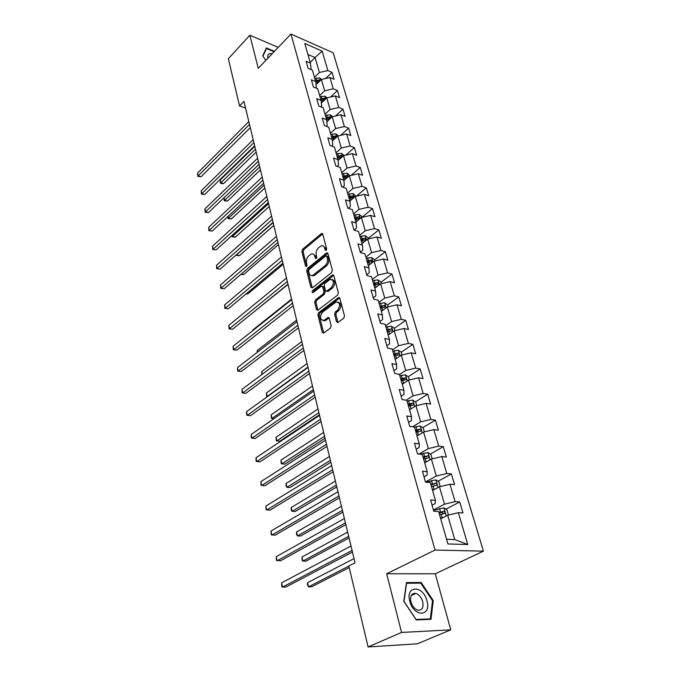 <?xml version="1.0" encoding="UTF-8"?>
<svg xmlns="http://www.w3.org/2000/svg" width="681" height="681" viewBox="0 0 681 681"><rect width="100%" height="100%" fill="white"/><g stroke="black" fill="none" stroke-linecap="round" stroke-linejoin="round"><path stroke-width="1.02" d="M326.182 250.455L326.667 248.863L322.743 234.119L321.321 233.626L302.551 249.297L301.87 251.51L305.556 266.109L306.527 266.484L307.003 264.926L306.518 263.019C306.041 260.176 306.773 257.801 308.723 255.877L311.345 253.962C313.005 253.494 314.145 254.26 314.775 256.26L315.269 258.176L316.265 258.542L316.75 256.967L316.248 255.052C315.754 252.2 316.495 249.791 318.478 247.833L321.177 245.875C322.854 245.407 324.011 246.173 324.658 248.173L325.169 250.089L326.182 250.455M336.567 321.755L337.87 322.539L343.769 318.197L344.501 315.856L339.828 298.304L338.568 297.529L318.606 312.732L317.899 315.005L322.283 332.362L323.552 333.154L330.447 328.072L331.17 325.756L329.238 318.257L327.97 317.474L323.875 320.436C319.917 319.815 319.44 317.082 322.445 312.238L336.091 301.964C340.125 302.602 340.602 305.369 337.529 310.255L335.324 311.907L334.601 314.23L336.567 321.755L338.031 322.454M386.663 573.76L401.569 632.436L368.089 646.95L417.368 643.809L450.762 629.848L435.278 573.785L483.416 551.142L435.031 550.052L386.663 573.76L435.278 573.785M278.231 47.389L249.859 35.25L258.261 68.33L290.949 34.05L435.031 550.052M249.859 35.25L228.339 58.711L239.55 105.921L245.586 108.143M368.089 646.95L348.851 565.979L355.048 562.787L243.951 101.384L239.55 105.921M331.656 272.562L332.371 270.263L327.91 253.528L326.463 253L307.403 268.484L306.714 270.723L310.902 287.28L312.307 287.867L331.656 272.562M333.801 275.643L338.363 292.787L337.64 295.111L317.729 310.323L316.52 309.557L314.682 302.27L315.38 300.006L323.22 293.911L323.926 291.63L322.683 286.812L321.236 286.224L312.945 292.702C311.966 292.524 311.864 291.826 312.622 290.6L332.319 275.073L333.801 275.643M483.416 551.142L333.171 52.769L290.949 34.05M459.726 501.965L455.104 501.642L449.971 484.242L454.576 484.634L451.392 473.95L446.804 473.516L441.807 456.576L446.378 457.079L443.288 446.676L438.717 446.123L433.848 429.626L438.402 430.239L435.389 420.1L430.843 419.445L426.102 403.373L430.63 404.088L427.694 394.205L423.173 393.456L418.551 377.785L423.046 378.593L420.186 368.966L415.699 368.115L411.188 352.843L415.657 353.745L412.865 344.348L408.404 343.411L404.003 328.514L408.455 329.502L405.731 320.334L401.296 319.312L397.006 304.782L401.424 305.854L398.768 296.907L394.359 295.809L390.17 281.628L394.563 282.777L391.967 274.043L387.583 272.868L383.497 259.018L387.864 260.244L385.335 251.723L380.977 250.472L376.985 236.954L381.326 238.239L378.849 229.923L374.516 228.603L370.626 215.392L374.942 216.754L372.524 208.624L368.217 207.237L364.412 194.34L368.693 195.762L366.335 187.811L362.054 186.364L358.334 173.757L362.598 175.247L360.292 167.475L356.035 165.968L352.4 153.651L356.64 155.191L354.375 147.59L350.153 146.032L346.595 133.987L350.809 135.579L348.595 128.147L344.399 126.538L340.917 114.749L345.105 116.4L342.943 109.13L338.772 107.47L335.367 95.944L339.53 97.638L337.41 90.53L333.264 88.811L329.936 77.532L334.065 79.277L332.005 72.322L327.876 70.56L322.139 51.109L304.773 43.465L310.391 63.112L306.118 61.29L308.118 68.347L312.409 70.152L315.669 81.55L311.362 79.779L313.413 86.998L317.729 88.751L321.057 100.405L316.725 98.677L318.819 106.066L323.169 107.768L326.574 119.686L322.215 118.009L324.352 125.559L328.727 127.219L332.217 139.409L327.825 137.783L330.013 145.513L334.414 147.113L337.98 159.584L333.562 158.018L335.81 165.926L340.236 167.466L343.888 180.227L339.436 178.72L341.734 186.815L346.195 188.296L349.932 201.363L345.454 199.916L347.804 208.207L352.298 209.62L356.12 222.993L351.609 221.623L354.018 230.11L358.538 231.455L362.454 245.16L357.917 243.858L360.385 252.549L364.939 253.826L368.949 267.863L364.386 266.637L366.914 275.541L371.494 276.741L375.606 291.127L371.009 289.978L373.597 299.112L378.21 300.227L382.424 314.98L377.802 313.915L380.458 323.279L385.097 324.309L389.421 339.427L384.765 338.457L387.489 348.059L392.154 349.004L396.597 364.514L391.907 363.637L394.708 373.494L399.406 374.337L403.952 390.256L399.236 389.472L402.113 399.585L406.838 400.334L411.511 416.67L406.761 415.989L409.715 426.383L414.474 427.021L419.266 443.799L414.491 443.229L417.521 453.904L422.305 454.431L427.234 471.661L422.433 471.209L425.54 482.174L430.358 482.582L435.423 500.288L430.588 499.956L433.788 511.227L438.632 511.516L447.919 543.966L467.762 544.528L458.356 512.665L462.986 512.938L459.726 501.965L445.885 509.158M432.614 490.456L439.432 486.762L444.48 504.187L433.431 509.984M432.077 505.2L435.15 503.574L435.423 500.288M444.48 504.187L455.104 501.642M439.432 486.762L449.971 484.242M424.714 462.85L431.396 459.054L436.317 476.019L425.489 481.995M424.033 476.845L427.047 475.168L427.234 471.661M436.317 476.019L446.804 473.516M431.396 459.054L441.807 456.576M417.027 435.959L423.582 432.069L428.366 448.592L418.917 454.057M416.202 449.239L419.155 447.519L419.266 443.799M428.366 448.592L438.717 446.123M423.582 432.069L433.848 429.626M409.536 409.766L415.963 405.774L420.628 421.871L412.541 426.766M408.574 422.356L411.469 420.586L411.511 416.67M420.628 421.871L430.843 419.445M415.963 405.774L426.102 403.373M402.233 384.229L408.54 380.151L413.086 395.84L406.14 400.224M401.135 396.163L403.978 394.359L403.952 390.256M413.086 395.84L423.173 393.456M408.54 380.151L418.551 377.785M395.108 359.33L401.296 355.167L405.731 370.464L399.475 374.576M393.899 370.643L396.683 368.796L396.597 364.514M405.731 370.464L415.699 368.115M401.296 355.167L411.188 352.843M388.161 335.043L394.239 330.804L398.564 345.727L392.418 349.915M386.834 345.761L389.566 343.871L389.421 339.427M398.564 345.727L408.404 343.411M394.239 330.804L404.003 328.514M381.386 311.353L387.353 307.037L391.575 321.594L385.54 325.867M379.947 321.492L382.637 319.576L382.424 314.98M391.575 321.594L401.296 319.312M387.353 307.037L397.006 304.782M374.78 288.225L380.636 283.849L384.748 298.057L378.823 302.39M373.231 297.827L375.869 295.877L375.606 291.127M384.748 298.057L394.359 295.809M380.636 283.849L390.17 281.628M368.319 265.658L374.073 261.215L378.091 275.081L372.277 279.482M366.676 274.724L369.264 272.749L368.949 267.863M378.091 275.081L387.583 272.868M374.073 261.215L383.497 259.018M362.02 243.611L367.672 239.116L371.596 252.651L365.876 257.12M360.283 252.183L362.828 250.174L362.454 245.16M371.596 252.651L380.977 250.472M367.672 239.116L376.985 236.954M355.857 222.083L361.415 217.528L365.246 230.748L359.628 235.277M354.086 230.127L356.538 228.135L356.12 222.993M365.246 230.748L374.516 228.603M361.415 217.528L370.626 215.392M349.838 201.048L355.312 196.443L359.049 209.356L353.524 213.936M348.306 208.36L350.392 206.615L349.932 201.363M359.049 209.356L368.217 207.237M355.312 196.443L364.412 194.34M343.914 180.533L349.336 175.834L352.996 188.458L347.565 193.089M342.628 187.113L344.39 185.59L343.888 180.227M352.996 188.458L362.054 186.364M349.336 175.834L358.334 173.757M338.074 160.52L343.505 155.694L347.08 168.037L341.734 172.71M337.052 166.36L338.525 165.049L337.98 159.584M347.08 168.037L356.035 165.968M343.505 155.694L352.4 153.651M332.371 140.941L337.793 136.004L341.292 148.066L336.039 152.782M331.579 146.083L332.796 144.968L332.217 139.409M341.292 148.066L350.153 146.032M337.793 136.004L346.595 133.987M326.803 121.797L332.217 116.749L335.639 128.547L330.464 133.297M326.208 126.266L327.195 125.338L326.574 119.686M335.639 128.547L344.399 126.538M332.217 116.749L340.917 114.749M321.364 103.061L326.761 97.911L330.106 109.454L325.016 114.246M320.93 106.891L321.713 106.151L321.057 100.405M330.106 109.454L338.772 107.47M326.761 97.911L335.367 95.944M316.044 84.733L321.415 79.481L324.692 90.777L319.687 95.595M315.763 87.951L316.359 87.372L315.669 81.55M324.692 90.777L333.264 88.811M321.415 79.481L329.936 77.532M310.204 62.448L315.065 57.562L319.398 72.492L314.469 77.353M310.689 69.428L311.115 69.002L310.391 63.112M319.398 72.492L327.876 70.56M307.923 54.471L315.065 57.562L322.139 51.109M401.569 632.436L450.762 629.848M446.574 539.275L454.721 539.539L447.681 515.228L440.718 518.803M454.721 539.539L467.762 544.528M447.681 515.228L458.356 512.665M325.637 78.519L332.005 72.322M330.583 97.034L337.41 90.53M335.605 115.974L342.943 109.13M340.696 135.34L348.595 128.147M345.854 155.157L354.375 147.59M351.09 175.434L360.292 167.475M356.384 196.196L366.335 187.811M362.054 217.196L372.524 208.624M368.2 238.393L378.849 229.923M374.499 260.082L385.335 251.723M380.943 282.292L391.967 274.043M387.54 305.037L398.768 296.907M394.299 328.336L405.731 320.334M396.827 355.176L397.474 354.741M401.203 352.222L412.865 344.348M402.811 380.253L404.395 379.223M408.208 376.746L420.186 368.966M411.128 408.779L410.005 405.706L408.506 406.174L411.418 404.369M415.384 401.892L427.694 394.205M415.836 431.805L418.44 430.247M422.731 427.677L435.389 420.1M423.352 458.092L425.038 457.13M430.264 454.133L443.288 446.676M431.473 486.481L436.274 485.374C437.253 484.693 437.074 483.978 435.746 483.238L431.124 485.034M437.977 481.288L451.392 473.95M274.443 51.356L266.348 47.934L262.73 55.842L265.845 60.379M431.013 619.31L433.235 600.565L421.113 582.468L406.455 582.578L403.799 601.28L416.244 619.931L431.013 619.31M419.624 583.174L421.113 582.468M432.495 600.897L433.235 600.565M326.378 250.25L325.918 248.522L323.271 246.062M313.388 254.141L316.035 256.601L316.478 258.312M322.675 233.915L303.803 249.638L303.122 251.851L306.756 266.22M327.816 253.272L308.663 268.808L307.982 271.038L312.281 287.893M326.812 256.303L325.799 255.928L309.046 269.506L308.561 271.072L309.072 273.098C309.719 275.184 310.911 275.967 312.63 275.439L325.092 265.641C327.118 263.683 327.867 261.249 327.357 258.337L326.812 256.303L328.072 256.635L326.642 255.954M311.796 275.626L313.898 275.754L314.843 275.201L313.575 274.877M328.072 256.635L328.617 258.678C329.136 261.589 328.378 264.015 326.361 265.973L314.843 275.201M322.419 286.284L323.952 287.118L325.203 291.928L324.488 294.209L316.656 300.295L315.958 302.56L317.942 310.204M333.681 275.337L313.89 290.906L313.388 292.387M331.468 287.493C334.473 282.743 334.056 280.019 330.2 279.321L324.897 283.339L324.19 285.628L325.441 290.446L326.642 291.204L331.468 287.493L332.745 287.808C335.614 283.722 335.427 280.947 332.166 279.465M326.846 291.085L328.182 291.349L326.906 291.042M332.745 287.808L328.182 291.349M338.151 302.049C341.521 303.573 341.743 306.399 338.806 310.545L336.61 312.196L335.886 314.511L337.853 322.028M323.16 320.649L325.16 320.717L325.731 320.368L324.445 320.096M329.076 317.857L325.731 320.368M339.674 297.929L319.883 313.013L319.176 315.286L323.739 333.043M321.534 79.456L319.653 77.932L314.801 78.511M316.469 84.316L316.018 84.487M254.771 146.313L220.227 180.014L220.831 182.797L223.606 183.64L256.167 152.101M320.257 80.613L319.321 79.898L315.431 80.716M315.72 82.001L317.916 81.269L319.321 79.898M315.737 82.137L319.585 81.277M223.606 183.64L221.555 183.564L220.44 183.223L220.831 182.797L255.452 149.139M220.44 183.223L220.227 180.014M249.51 124.444L198.162 175.911L197.584 173.093L248.812 121.567M250.276 127.628L201.04 176.788L198.162 175.911L197.822 176.362L197.584 173.093M201.04 176.788L197.822 176.362M265.718 49.313L266.45 48.53L274.068 51.747M262.96 56.174L266.45 48.53M272.136 53.782C268.612 53.109 267.19 54.599 267.88 58.243M426.961 600.829C423.173 585.013 405.255 585.132 409.792 601.255C413.69 617.548 431.763 616.773 426.961 600.829M422.697 601.612C421.326 597.271 419.045 594.539 415.844 593.415C411.571 593.049 409.936 595.875 410.941 601.91C412.277 606.243 414.542 608.993 417.742 610.167C422.092 610.551 423.752 607.699 422.697 601.612M416.048 619.455L403.995 601.391L406.566 583.277L420.773 583.157L432.52 600.693L430.358 618.859L415.946 619.497M429.132 619.395L430.358 618.859M327.025 97.851L324.922 96.166L320.019 96.762M321.772 102.669L321.338 102.831M224.066 197.711L224.628 200.316L227.428 201.133L260.44 169.867M325.586 99.026L324.59 98.183L320.657 99.009M321.015 100.252L323.169 99.545L324.59 98.183M321.066 100.439L324.982 99.605M227.428 201.133L224.228 200.716L259.742 166.947M224.228 200.716L224.015 197.762M332.643 116.647L330.302 114.791L325.348 115.412M228.101 216.311L228.51 218.184L231.327 218.967L264.807 187.99M331.026 117.864L329.979 116.868L326.012 117.711M326.361 118.937L328.531 118.222L329.979 116.868M326.42 119.166L330.523 118.332M231.327 218.967L228.092 218.55L264.117 185.121M228.092 218.55L227.863 216.541M253.885 142.635L201.806 193.676L201.218 190.808L253.179 139.699M254.643 145.768L204.7 194.519L201.806 193.676L201.448 194.094L201.218 190.808M204.7 194.519L201.448 194.094M258.354 161.21L205.526 211.8L204.921 208.871L257.631 158.205M259.103 164.291L208.437 212.608L205.526 211.8L205.151 212.183L204.921 208.871M208.437 212.608L205.151 212.183M338.397 135.868L335.81 133.825L330.804 134.472M232.221 235.303L232.459 236.418L235.294 237.167L269.259 206.488M336.542 137.145L335.486 135.97L331.477 136.821M331.817 138.022L334.022 137.307L335.486 135.97M331.902 138.311L336.201 137.443M235.294 237.167L232.034 236.741L268.578 203.662M232.034 236.741L231.804 235.677M344.169 155.54L341.428 153.293L336.371 153.957M236.426 254.694L239.346 255.724L273.805 225.368M337.495 157.881L341.871 156.996L341.121 155.489L337.061 156.358M337.401 157.541L339.632 156.826L341.121 155.489M239.346 255.724L236.06 255.29L273.141 222.602M350.008 175.681L347.182 173.195L342.075 173.885M241.176 274.111L243.483 274.656L278.444 244.641M343.224 177.903L347.625 177L346.884 175.46L342.773 176.345M343.105 177.503L345.361 176.779L346.884 175.46M243.483 274.656L240.853 274.383M262.926 180.184L209.314 230.289L208.701 227.301L262.185 177.111M263.658 183.215L212.251 231.072L208.931 230.638L208.701 227.301M212.251 231.072L208.931 230.638M267.59 199.567L213.187 249.161L212.557 246.113L266.841 196.434M268.305 202.538L216.141 249.901L212.795 249.467L212.557 246.113M216.141 249.901L212.795 249.467M272.366 219.376L217.137 268.425L216.498 265.309L271.591 216.166M273.064 222.287L220.116 269.131L216.728 268.689L216.498 265.309M220.116 269.131L216.728 268.689M355.984 196.281L353.064 193.557L347.906 194.264M246.36 293.681L247.705 293.979L283.185 264.33M349.081 198.375L353.507 197.464L352.775 195.89L348.621 196.783M348.944 197.916L351.226 197.192L352.775 195.89M247.705 293.979L246.156 293.851M277.235 239.618L221.172 288.089L220.516 284.905L276.452 236.35M277.925 242.47L224.168 288.753L220.746 288.31L220.516 284.905M224.168 288.753L220.746 288.31M362.105 217.367L361.841 216.473L359.083 214.379L353.865 215.119M356.265 221.751L355.805 221.912M251.749 313.652L288.029 284.437M355.073 219.325L359.517 218.397L358.802 216.788L354.605 217.699M354.92 218.805L358.802 216.788M282.223 260.321L225.283 308.17L224.619 304.918L281.415 256.975M282.887 263.104L228.314 308.799L224.849 308.34L224.619 304.918M228.314 308.799L224.849 308.34M368.37 238.954L368.029 237.78L365.246 235.694L359.968 236.46M362.513 243.219L361.96 243.406M361.202 240.768L365.671 239.823L364.973 238.171L360.726 239.099M361.032 240.18L364.973 238.171M291.57 299.129L252.77 330.021L252.872 330.515M252.745 330.608L252.77 330.021M287.314 281.491L229.488 328.676L228.816 325.365L286.497 278.061M287.969 284.198L232.536 329.263L229.046 328.804L228.816 325.365M232.536 329.263L229.046 328.804M374.78 261.053L374.354 259.597L371.545 257.512L366.216 258.312M368.915 265.198L368.251 265.42M367.476 262.713L371.979 261.759L371.281 260.065L366.991 261.01M367.289 262.057L371.281 260.065M296.618 320.13L257.222 350.553L257.563 352.103M257.154 352.417L257.222 350.553M292.532 303.139L233.787 349.634L233.098 346.246L291.689 299.64M293.162 305.778L236.86 350.17L233.328 349.711L233.098 346.246M236.86 350.17L233.328 349.711M381.343 283.688L380.832 281.925L378.006 279.857L372.618 280.683M375.486 287.697L374.703 287.961M373.903 285.186L378.423 284.224L377.751 282.487L373.409 283.441M373.699 284.462L377.751 282.487M301.785 341.581L261.776 371.528L262.347 374.184M261.887 374.524L261.776 371.528M297.869 325.297L238.18 371.043L237.473 367.578L297.001 321.713M298.482 327.85L241.278 371.537L237.703 371.068L237.473 367.578M241.278 371.537L237.703 371.068M388.076 306.876L387.472 304.807L384.612 302.739L379.172 303.59M382.228 310.74L381.3 311.055M380.492 308.212L385.037 307.233L384.373 305.446L379.981 306.416M380.262 307.412L384.373 305.446M307.071 363.526L266.424 392.963L267.173 396.436L307.931 367.093M267.565 396.529L266.629 396.402L266.424 392.963M266.629 396.402L267.616 396.495M303.326 347.965L242.666 392.928L241.942 389.387L302.441 344.297M303.922 350.443L245.781 393.371L242.172 392.903L241.942 389.387M245.781 393.371L242.172 392.903M394.971 330.634L394.273 328.242L391.388 326.182L385.88 327.067M389.157 334.354L388.068 334.711M387.234 331.8L391.805 330.804C392.631 330.191 392.418 329.587 391.158 328.974L386.714 329.962M386.987 330.923L391.158 328.974M312.477 385.965L271.174 414.857L271.94 418.415L313.354 389.609M273.983 418.67L271.378 418.321L271.174 414.857M308.91 371.179L247.254 415.299L246.513 411.682L308.008 367.425M309.489 373.563L250.395 415.699L246.743 415.214L246.513 411.682M402.037 354.997L401.245 352.256L398.334 350.204L392.767 351.124M396.274 358.546L395.006 358.964M318.001 408.923L276.026 437.236L276.818 440.871L279.857 441.203L319.406 414.772M394.154 355.976L398.734 354.963C399.611 354.341 399.398 353.711 398.113 353.09L393.609 354.094M393.873 355.014L398.113 353.09M276.026 437.236L276.239 440.726L276.818 440.871L318.904 412.652M314.639 394.946L251.953 438.181L251.187 434.478L313.711 391.098M315.192 397.236L255.111 438.521L251.417 438.036L251.187 434.478M409.281 379.972L408.387 376.874L405.45 374.831L399.815 375.784M401.237 380.756L402.709 380.287L403.586 383.352L402.113 383.82M323.662 432.418L280.989 460.118L281.798 463.838L284.862 464.11L325.067 438.258M402.709 380.287L405.85 379.734C406.761 379.096 406.557 378.457 405.246 377.802L400.692 378.832M400.939 379.717L405.246 377.802M280.989 460.118L281.202 463.633L281.798 463.838L324.573 436.232M320.496 419.292L256.746 461.582L255.971 457.794L319.551 415.35M321.023 421.488L259.938 461.871L256.201 461.377L255.971 457.794M416.721 405.595L415.708 402.113L412.746 400.087L407.051 401.075M410.898 408.847L409.409 409.315M329.451 456.457L286.071 483.519L286.897 487.324L289.978 487.536L330.855 462.288M410.005 405.706L413.137 405.135C414.099 404.488 413.903 403.824 412.558 403.152L407.945 404.199M408.183 405.042L412.558 403.152M286.071 483.519L285.943 485.536L286.897 487.324L330.387 460.365M326.505 444.233L261.657 485.527L260.866 481.654L325.535 440.198M327.008 446.327L264.875 485.757L261.095 485.255L260.866 481.654M424.348 431.882L423.224 428.008L420.237 425.991L414.465 427.021M418.875 434.861L416.891 435.474M335.375 481.075L291.264 507.456L292.106 511.346L295.214 511.508L336.78 486.898M415.963 432.256L420.645 431.192C421.616 430.528 421.428 429.856 420.075 429.158L415.384 430.222M415.614 431.022L420.058 429.158M291.264 507.456L291.127 509.456L292.106 511.346L336.337 485.076M332.66 469.796L266.688 510.026L265.871 506.068L331.664 465.659M333.137 471.78L269.923 510.197L266.101 509.694L265.871 506.068M432.18 458.866L430.928 454.576L427.915 452.576L420.262 454.201M426.859 461.633L424.561 462.322M341.445 506.289L296.575 531.946L297.435 535.921L300.568 536.024L342.841 512.103M423.616 459.011L428.358 457.93C429.336 457.257 429.149 456.559 427.813 455.844L423.02 456.925M423.241 457.683L427.813 455.844M296.575 531.946L296.431 533.93L297.435 535.921L342.432 510.384M338.968 496.006L271.83 535.113L270.995 531.052L337.946 491.767M339.419 497.871L275.09 535.215L271.225 534.704L270.995 531.052M440.215 486.575L438.845 481.85L435.797 479.858L425.846 482.199M435.082 489.12L432.444 489.877M347.668 532.116L302.015 557.007L302.892 561.076L306.041 561.11L349.055 537.913M435.746 483.238L430.86 484.344M302.015 557.007L302.211 560.608L302.892 561.076L348.672 536.313M345.437 522.889L277.099 560.795L276.248 556.641L344.39 518.53M345.863 524.625L280.385 560.829L276.469 560.318L276.248 556.641M448.473 515.032L446.966 509.848L443.893 507.873L433.533 510.341M443.578 517.339L440.539 518.181M354.035 558.582L307.574 582.664L308.484 586.826L311.651 586.801L349.225 567.545M439.543 514.691L444.404 513.568C445.383 512.87 445.212 512.138 443.901 511.363L438.913 512.495M439.1 513.151L441.978 512.367L443.254 513.448M307.574 582.664L307.412 584.621L308.484 586.826L348.876 566.064M352.077 550.461L282.496 587.099L281.619 582.842L351.004 545.992M352.469 552.07L285.799 587.065L282.496 587.099L281.84 586.545L281.619 582.842M325.918 248.522L324.658 248.173M316.35 258.457L315.269 258.176M316.035 256.601L314.775 256.26M306.629 266.382L305.556 266.109M303.122 251.851L301.87 251.51M303.803 249.638L302.551 249.297M322.573 233.992L321.321 233.626M326.25 250.387L325.169 250.089M312.17 287.586L310.902 287.28M307.982 271.038L306.714 270.723M308.663 268.808L307.403 268.484M327.723 253.341L326.463 253M326.361 265.973L325.092 265.641M328.617 258.678L327.357 258.337M317.797 309.838L316.52 309.557M315.958 302.56L314.682 302.27M316.656 300.295L315.38 300.006M324.488 294.209L323.22 293.911M325.203 291.928L323.926 291.63M323.952 287.118L322.683 286.812M313.89 290.906L312.622 290.6M333.588 275.396L332.319 275.073M335.886 314.511L334.601 314.23M336.61 312.196L335.324 311.907M338.806 310.545L337.529 310.255M329.042 317.882L327.757 317.601M323.569 332.626L322.283 332.362M319.176 315.286L317.899 315.005M319.883 313.013L318.606 312.732M339.598 297.98L338.321 297.682M320.428 80.443L319.721 77.983M316.656 80.247L316.027 78.051M317.525 83.278L317.057 81.643M325.756 98.864L324.99 96.217M321.909 98.549L321.262 96.302M322.803 101.682L322.317 99.971M331.196 117.702L330.37 114.842M327.272 117.243L326.608 114.944M328.199 120.494L327.689 118.698M336.763 136.949L335.878 133.885M332.754 136.353L332.073 134.004M333.716 139.724L333.179 137.843M342.449 156.63L341.496 153.344M338.355 155.898L337.665 153.489M339.351 159.38L338.789 157.413M348.263 176.762L347.25 173.246M344.084 175.877L343.377 173.417M345.122 179.486L344.535 177.435M354.222 197.362L353.133 193.608M349.949 196.315L349.225 193.796M351.021 200.052L350.4 197.907M360.309 218.439L359.151 214.43M355.942 217.222L355.21 214.651M357.057 221.104L356.41 218.856M366.548 240.01L365.314 235.745M362.079 238.622L361.33 235.992M363.237 242.649L362.556 240.291M372.933 262.1L371.622 257.563M368.361 260.534L367.595 257.835M369.562 264.696L368.855 262.245M379.47 284.726L378.074 279.908M374.797 282.973L374.005 280.206M376.04 287.288L375.299 284.718M386.17 307.897L384.688 302.79M381.386 305.948L380.577 303.122M382.671 310.425L381.905 307.735M393.031 331.647L391.464 326.233M388.144 329.493L387.31 326.591M389.472 334.133L388.672 331.324M400.062 355.993L398.402 350.255M395.065 353.618L394.214 350.647M396.444 358.436L395.601 355.499M407.281 380.96L405.527 374.882M402.156 378.355L401.288 375.308M414.678 406.566L412.822 400.139M409.434 403.722L408.54 400.598M422.271 432.844L420.305 426.042M416.9 429.754L415.98 426.544M418.406 435.006L417.479 431.78M430.069 459.811L427.991 452.618M424.552 456.457L423.616 453.163M426.102 461.846L425.157 458.543M425.872 456.925L427.753 455.844M438.07 487.502L435.874 479.909M432.418 483.868L431.448 480.497M434.01 489.409L433.031 486.013M433.729 484.285L435.653 483.238M446.293 515.943L443.969 507.924M440.496 512.018L439.5 508.554M442.122 517.705L441.126 514.223M441.807 512.384L443.765 511.371M322.522 233.651L321.687 233.413M327.68 253.043L326.795 252.804M313.898 275.754L312.63 275.439M327.919 291.502L326.642 291.204M333.554 275.141L332.617 274.903M325.16 320.717L323.875 320.436M328.957 317.686L327.97 317.474M339.564 297.767L338.568 297.529M411.213 595.552L415.844 593.415M418.236 430.264L420.075 429.158M441.978 512.367L443.901 511.363"/></g></svg>
